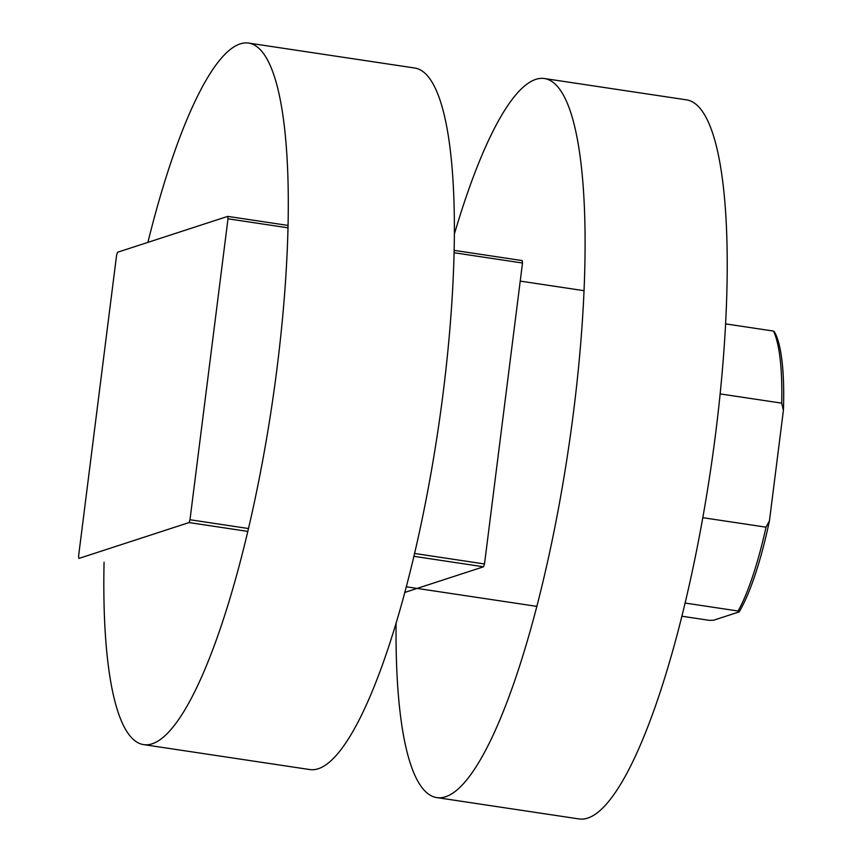 <?xml version="1.0" encoding="UTF-8"?>
<svg xmlns="http://www.w3.org/2000/svg" width="862" height="862" viewBox="0 0 862 862"><rect width="100%" height="100%" fill="white"/><g stroke="black" fill="none" stroke-linecap="round" stroke-linejoin="round"><path stroke-width="1.29" d="M414.471 553.447L484.498 563.963L483.56 566.787L404.666 592.474M483.56 566.787L413.792 556.313M247.706 531.38L189.047 522.566L189.985 519.743L227.999 218.808L227.73 216.384L117.544 252.254L116.607 255.077L78.593 556.022L78.862 558.447L189.047 522.566M189.985 519.743L248.385 528.514M454.231 250.389L522.232 260.593L522.512 263.018L484.498 563.963M522.512 263.018L454.177 252.76M288.08 227.827L227.999 218.808M227.73 216.384L288.145 225.445M396.078 622.709A363.538 78.561 -81.5 0 0 436.635 797.565A363.538 78.561 -81.5 0 0 573.65 411.012A363.538 78.561 -81.5 0 0 544.59 78.55A363.538 78.561 -81.5 0 0 454.468 233.774M436.635 797.565L578.758 818.9A363.538 78.561 -81.5 0 0 715.772 432.347A363.538 78.561 -81.5 0 0 686.702 99.884L544.59 78.55M147.887 242.384A354.67 76.643 98.5 0 1 248.762 43.1L414.848 68.033A354.67 76.643 98.5 0 1 443.208 392.393A354.67 76.643 98.5 0 1 309.533 769.518L143.448 744.585A354.67 76.643 98.5 0 1 104.065 562.229M248.762 43.1A354.67 76.643 98.5 0 1 277.122 367.46A354.67 76.643 98.5 0 1 143.448 744.585M725.653 323.886L773.494 331.073L774.496 331.967A152.509 32.961 98.5 0 1 783.407 410.334L769.454 520.767A152.509 32.961 98.5 0 1 739.133 611.912L713.564 620.241L709.415 620.36L681.767 616.211M702.745 517.674L766.027 527.178L769.454 520.767M783.407 410.334L781.705 403.147A155.171 33.532 -81.5 0 0 773.494 331.073M720.169 393.912L781.705 403.147M739.133 611.912L738.131 611.018A155.171 33.532 -81.5 0 0 766.027 527.178M684.988 603.034L738.131 611.018M584.113 290.699L520.228 281.109M536.724 606.363L406.185 586.774"/></g></svg>
